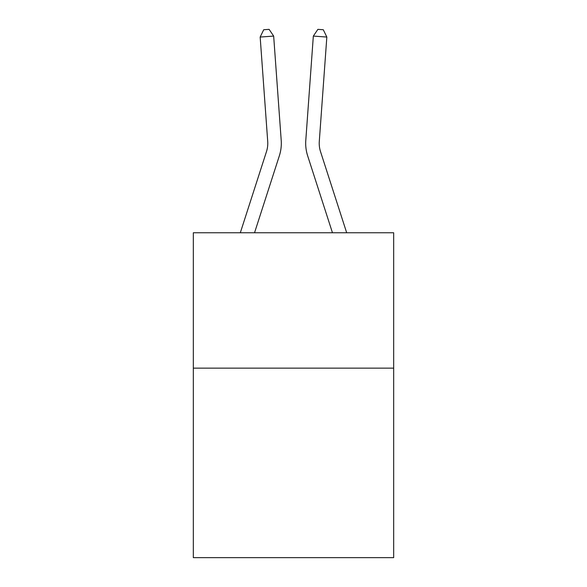 <?xml version="1.0" encoding="UTF-8"?>
<svg xmlns="http://www.w3.org/2000/svg" width="587" height="587" viewBox="0 0 587 587"><rect width="100%" height="100%" fill="white"/><g stroke="black" fill="none" stroke-linecap="round" stroke-linejoin="round"><path stroke-width="0.88" d="M393.672 368.13L393.672 557.65L193.328 557.65L193.328 232.76L393.672 232.76L393.672 368.13L193.328 368.13M240.318 232.76L266.476 151.615A27.075 27.075 0 0 0 267.709 141.357L260.166 37.054L273.667 36.078L281.21 140.381A40.613 40.613 0 0 1 279.361 155.768L254.538 232.76M346.682 232.76L320.524 151.615A27.075 27.075 0 0 1 319.291 141.357L326.834 37.054L313.333 36.078L305.79 140.381A40.613 40.613 0 0 0 307.639 155.768L332.462 232.76M320.524 151.615A27.075 27.075 0 0 1 319.291 141.357A27.075 27.075 0 0 0 320.524 151.615A27.075 27.075 0 0 1 319.291 141.357A27.075 27.075 0 0 0 320.524 151.615A27.075 27.075 0 0 1 319.291 141.357A27.075 27.075 0 0 0 320.524 151.615A27.075 27.075 0 0 1 319.291 141.357A27.075 27.075 0 0 0 320.524 151.615A27.075 27.075 0 0 1 319.291 141.357A27.075 27.075 0 0 0 320.524 151.615A27.075 27.075 0 0 1 319.291 141.357A27.075 27.075 0 0 0 320.524 151.615A27.075 27.075 0 0 1 319.291 141.357A27.075 27.075 0 0 0 320.524 151.615A27.075 27.075 0 0 1 319.291 141.357A27.075 27.075 0 0 0 320.524 151.615A27.075 27.075 0 0 1 319.291 141.357A27.075 27.075 0 0 0 320.524 151.615A27.075 27.075 0 0 1 319.291 141.357A27.075 27.075 0 0 0 320.524 151.615A27.075 27.075 0 0 1 319.291 141.357A27.075 27.075 0 0 0 320.524 151.615A27.075 27.075 0 0 1 319.291 141.357A27.075 27.075 0 0 0 320.524 151.615A27.075 27.075 0 0 1 319.291 141.357A27.075 27.075 0 0 0 320.524 151.615M313.333 36.078L305.79 140.381L313.333 36.078L305.79 140.381L313.333 36.078L305.79 140.381L313.333 36.078L305.79 140.381L313.333 36.078L305.79 140.381L313.333 36.078L305.79 140.381L313.333 36.078L305.79 140.381L313.333 36.078L305.79 140.381L313.333 36.078L305.79 140.381L313.333 36.078L305.79 140.381L313.333 36.078L305.79 140.381L313.333 36.078L305.79 140.381L313.333 36.078L305.79 140.381L313.333 36.078L317.89 29.35L323.29 29.739L326.834 37.054M266.476 151.615A27.075 27.075 0 0 0 267.709 141.357A27.075 27.075 0 0 1 266.476 151.615A27.075 27.075 0 0 0 267.709 141.357A27.075 27.075 0 0 1 266.476 151.615A27.075 27.075 0 0 0 267.709 141.357A27.075 27.075 0 0 1 266.476 151.615A27.075 27.075 0 0 0 267.709 141.357A27.075 27.075 0 0 1 266.476 151.615A27.075 27.075 0 0 0 267.709 141.357A27.075 27.075 0 0 1 266.476 151.615A27.075 27.075 0 0 0 267.709 141.357A27.075 27.075 0 0 1 266.476 151.615A27.075 27.075 0 0 0 267.709 141.357A27.075 27.075 0 0 1 266.476 151.615A27.075 27.075 0 0 0 267.709 141.357A27.075 27.075 0 0 1 266.476 151.615A27.075 27.075 0 0 0 267.709 141.357A27.075 27.075 0 0 1 266.476 151.615A27.075 27.075 0 0 0 267.709 141.357A27.075 27.075 0 0 1 266.476 151.615A27.075 27.075 0 0 0 267.709 141.357A27.075 27.075 0 0 1 266.476 151.615A27.075 27.075 0 0 0 267.709 141.357A27.075 27.075 0 0 1 266.476 151.615M260.166 37.054L263.71 29.739L269.11 29.35L273.667 36.078"/></g></svg>
